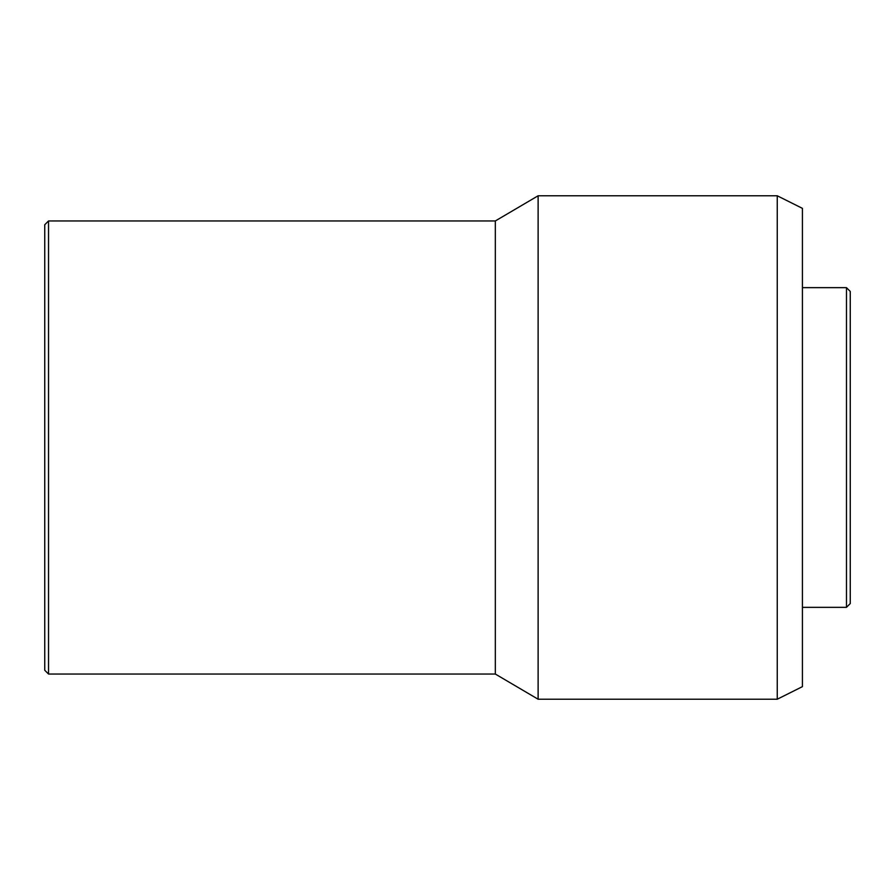 <?xml version="1.0" encoding="UTF-8"?>
<svg xmlns="http://www.w3.org/2000/svg" width="895" height="895" viewBox="0 0 895 895"><rect width="100%" height="100%" fill="white"/><g stroke="black" fill="none" stroke-linecap="round" stroke-linejoin="round"><path stroke-width="1.34" d="M846.469 607.347L850.25 603.566L850.25 291.434L846.469 287.653M802.423 607.347L846.48 607.347L846.48 287.653L802.423 287.653M777.252 699.219L802.423 686.633L802.423 208.367L777.252 195.781L538.119 195.781L538.119 699.219L777.252 699.219L777.252 195.781M538.119 699.219L495.327 674.047L495.327 220.953L538.119 195.781M495.327 220.953L48.531 220.953L48.531 674.047L495.327 674.047M48.531 674.047L44.75 670.265L44.75 224.734L48.531 220.953"/></g></svg>

